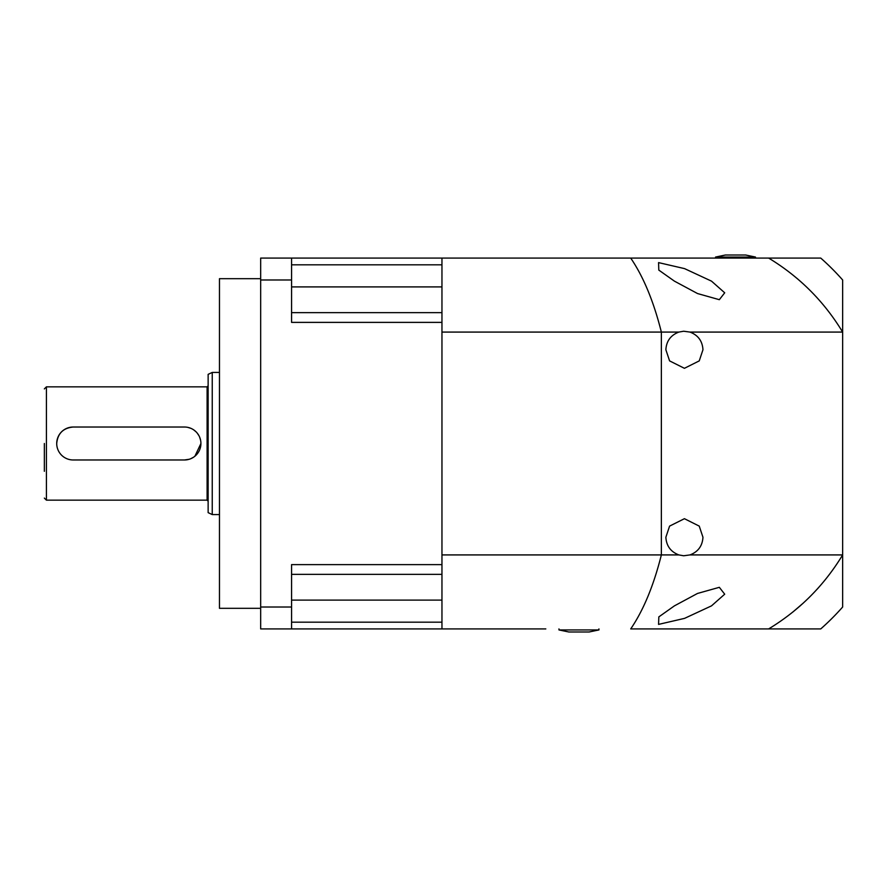 <?xml version="1.0" encoding="UTF-8"?>
<svg xmlns="http://www.w3.org/2000/svg" width="887" height="887" viewBox="0 0 887 887"><rect width="100%" height="100%" fill="white"/><g stroke="black" fill="none" stroke-linecap="round" stroke-linejoin="round"><path stroke-width="1.33" d="M260.667 608.316L219.466 608.316L219.466 278.684L260.667 278.684M291.568 600.1L441.959 600.1L441.959 622.175L291.568 622.175M545.815 628.916L441.959 628.916L441.959 312.656L291.568 312.656M291.568 286.9L441.959 286.9L441.959 258.084L291.568 258.084L291.568 279.982L260.667 279.982L260.667 258.084L291.568 258.084M441.959 628.916L291.568 628.916L291.568 564.62L441.959 564.62M441.959 322.38L291.568 322.38L291.568 279.982M441.959 574.344L291.568 574.344M441.959 312.656L441.959 264.825L291.568 264.825M291.568 628.916L260.667 628.916L260.667 607.018L291.568 607.018M260.667 279.982L260.667 607.018M200.595 440.262L199.653 437.169M198.965 435.705L197.18 433.044M196.094 431.847L193.621 429.807M190.772 428.288L187.689 427.346M212.248 514.571L212.248 372.429L208.135 374.347L208.135 512.653L212.248 514.571L219.466 514.571M44.35 443.5L44.35 471.307M184.441 427.024L73.189 427.024A16.476 16.476 0 0 0 56.713 443.5A16.476 16.476 0 0 0 73.189 459.976L184.441 459.976A16.476 16.476 0 0 0 200.917 443.5A16.476 16.476 0 0 0 184.441 427.024L73.189 427.024C63.177 428 57.677 433.488 56.713 443.5M73.189 459.976L184.441 459.976L189.241 459.266M190.772 458.712L193.61 457.193M194.907 456.228L200.917 443.5M678.843 332.082L661.358 332.082C653.641 301.369 643.43 276.711 630.712 258.084L820.752 258.084A247.218 247.218 0 0 1 842.65 279.982L842.65 332.082L689.986 332.082C698.113 335.186 702.437 341.085 702.959 349.766L699.244 360.887L684.42 368.305L669.585 360.887L665.871 349.766C666.392 341.085 670.716 335.186 678.843 332.082L683.677 331.228L689.986 332.082M689.986 554.918L842.65 554.918L842.65 607.018A247.218 247.218 0 0 1 820.752 628.916L630.712 628.916C643.43 610.289 653.641 585.631 661.358 554.918L661.358 332.082L441.959 332.082L441.959 554.918L678.843 554.918C670.716 551.814 666.392 545.915 665.871 537.234L669.585 526.113L684.42 518.695L699.244 526.113L702.959 537.234C702.437 545.915 698.113 551.814 689.986 554.918L683.677 555.772L678.843 554.918M715.543 258.084L715.543 257.064L755.502 257.064L745.623 255.001L725.433 255.001L745.623 255.001M598.936 629.936L558.965 629.936L568.855 631.999L589.046 631.999L598.936 629.936L598.936 628.916M796.659 278.119L798.322 279.527M817.049 589.29L818.823 587.316M803.223 603.127L792.812 612.063M674.43 605.854L697.492 593.458L719.335 587.316L724.701 594.19L711.518 605.854L684.553 618.372L658.564 624.393L658.83 616.897L674.43 605.854M674.43 281.146L658.797 270.091L658.564 262.607L684.542 268.617L711.518 281.146L724.701 292.799L719.335 299.684L697.548 293.553L674.43 281.146M768.652 628.916C799.364 610.289 824.023 585.631 842.65 554.918L842.65 332.082C824.023 301.369 799.364 276.711 768.652 258.084M630.712 258.084L441.959 258.084M817.049 297.722L816.273 296.868M803.544 284.173L800.185 281.146M793.033 611.875L800.185 605.854M207.103 500.157L46.412 500.157L46.412 386.843L207.103 386.843L207.103 500.157L208.135 501.188M46.412 386.843L44.35 388.905M212.248 372.429L219.466 372.429M46.412 500.157L44.35 498.095M207.103 386.843L208.135 385.812M725.433 255.001L715.543 257.064M755.502 258.084L755.502 257.064M558.965 628.916L558.965 629.936"/></g></svg>
